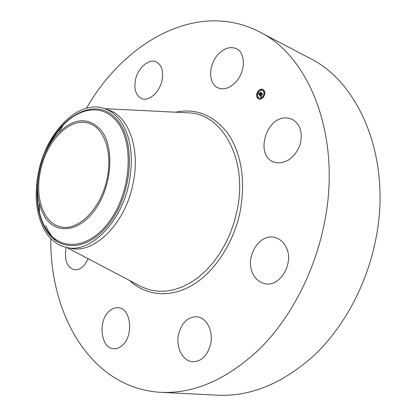<?xml version="1.0" encoding="UTF-8"?>
<svg xmlns="http://www.w3.org/2000/svg" width="416" height="416" viewBox="0 0 416 416"><rect width="100%" height="100%" fill="white"/><g stroke="black" fill="none" stroke-linecap="round" stroke-linejoin="round"><path stroke-width="0.62" d="M286.65 117.926L291.751 119.054C300.279 123.854 303.046 132.428 300.045 144.768C295.303 156.671 287.882 162.713 277.784 162.9L274.118 162.105C254.561 156.14 265.876 116.178 286.65 117.926M86.445 108.222C124.4 41.985 197.267 -0.291 259.324 31.798L309.686 58.193C359.013 82.066 391.903 157.862 376.054 237.983C367.401 283.509 344.469 326.42 314.636 354.921C283.135 383.297 250.791 396.724 217.599 395.2L160.81 392.319C91.057 388.393 49.816 314.933 50.825 238.597M259.324 31.798C309.026 55.624 341.942 135.938 324.527 222.378C315.006 271.435 290.81 317.886 259.906 348.691C227.297 379.345 194.267 393.89 160.81 392.319M210.688 343.871C207.579 355.659 201.521 361.608 192.525 361.722C182.603 361.135 175.687 347.235 178.532 334.495C181.714 322.473 187.98 316.571 197.33 316.8C206.653 317.772 213.46 331.152 210.688 343.871M135.403 80.174C137.639 68.229 148.663 58.308 156.156 61.875C161.616 64.808 163.597 70.866 162.11 80.049C159.864 92.061 148.938 101.738 141.664 98.53C135.933 95.638 133.843 89.518 135.403 80.174M122.216 345.457C119.454 347.875 116.563 348.956 113.542 348.702C100.641 348.218 97.744 320.892 109.216 311.194C112.159 308.5 115.279 307.351 118.576 307.752C131.061 308.459 133.952 335.962 122.216 345.457M218.535 53.966C224.494 48.038 230.407 46.264 236.283 48.651C246.152 52.759 245.596 72.732 235.16 82.768C229.388 88.291 223.735 90.022 218.208 87.963C207.938 84.11 208.244 64.267 218.535 53.966M88.124 258.721C84.51 266.578 79.877 270.254 74.225 269.75L73.7 269.641C66.581 266.526 64.085 259.111 66.206 247.4M285.61 246.262C295.053 261.846 280.332 287.836 264.768 283.618C259.683 282.48 255.798 279.328 253.105 274.17C244.119 258.144 259.246 232.57 275.122 237.578C279.557 238.805 283.052 241.701 285.61 246.262M40.524 170.602C46.415 140.946 70.169 116.579 88.982 123.365C104.14 127.806 112.856 152.537 107.104 178.599C101.265 208.468 78.104 231.535 60.705 226.85C43.3 223.449 34.523 196.851 40.524 170.602M101.156 130.291C88.572 116.828 74.407 117.624 58.661 132.678C42.364 149.188 33.696 180.908 39.333 203.414L41.584 210.532L44.72 216.736C55.723 234.978 79.862 232.367 95.95 208.442C112.226 184.766 114.457 146.838 101.156 130.291M66.836 247.53C57.944 245.617 50.757 240.25 45.282 231.426C36.078 215.171 33.852 195.25 38.62 171.652C46.493 131.908 78.801 98.904 104.78 108.675L108.566 110.016C128.695 116.308 140.603 149.058 133.021 183.784C125.304 223.678 94.167 254.176 70.777 248.305L66.836 247.53C90.194 253.406 121.358 222.752 129.126 182.686C133.999 155.698 130.666 134.529 119.127 119.179C114.977 114.098 110.193 110.599 104.78 108.675M57.065 241.561C52.385 237.526 48.615 232.227 45.75 225.659M263.245 97.38C261.732 99.018 260.172 99.554 258.575 98.977C256.079 97.12 255.965 94.458 258.222 90.979C259.745 89.31 261.321 88.78 262.943 89.378C265.408 91.244 265.512 93.912 263.245 97.38M258.258 91.255L256.849 94.505M256.812 94.76C256.651 96.819 257.275 98.238 258.674 99.013M263.037 89.424C261.451 88.894 259.917 89.43 258.44 91.036M262.917 96.762L264.176 93.86M264.196 93.652L263.858 91.686L262.564 90.438M259.121 97.994L260.998 98.098L262.761 96.938M257.748 97.952L258.112 97.932L257.977 97.432M258.898 91.489L258.7 91.099M258.466 91.614L258.731 91.676M257.036 94.91L257.468 94.775M263.671 90.974L264.04 90.948L263.91 90.454M261.212 89.981L261.581 89.96L261.451 89.461M262.954 97.344L263.229 97.396M263.396 97.193L263.193 96.819M260.198 98.966L260.562 98.94L260.426 98.446M264.399 94.026L264.831 93.902M258.752 91.65L260.582 90.35L262.465 90.392C264.41 91.863 264.493 93.964 262.709 96.694L260.894 97.989L259.022 97.952C257.062 96.491 256.974 94.39 258.752 91.65M259.735 95.332L260.328 95.02L260.406 95.872L262.023 93.688L262.522 94.328L260.754 96.034L261.274 96.205L260.645 96.158L260.998 96.481L261.352 96.262L261.061 96.996L259.735 95.332L261.102 96.886M259.756 95.139L260.338 94.843L259.839 95.176M260.276 95.243L260.432 95.623L262.007 93.382L262.569 94.094L262.028 93.501L260.442 95.732L260.276 95.243M259.631 95.207L258.497 93.756L259.111 93.47L259.386 94.593L260.062 93.798L259.397 94.416L259.09 93.662L259.412 94.333L259.969 93.678L259.381 93.532L259.99 92.815L260.182 93.652L260.962 92.394L261.503 93.08L261.134 93.075L259.631 95.207M258.502 93.543L259.142 93.272L258.586 93.584M259.355 93.371L259.979 92.633L259.397 93.387M259.984 93.106L260.213 93.392L260.952 92.04L261.591 92.851L260.978 92.165L260.198 93.47L259.984 93.106M261.139 92.617L260.182 93.652M259.948 93.179L259.688 93.486M259.802 93.465L260.146 93.777M259.995 93.709L260.255 93.881L259.386 94.593M259.028 93.72L258.69 93.839L259.646 95.061M262.205 93.922L260.406 95.872M260.224 95.285L259.927 95.42M257.613 97.458L257.899 97.36L257.92 97.843L257.634 97.942L257.613 97.458M258.336 91.12L258.622 91.026L258.638 91.51L258.357 91.603L258.336 91.12M256.906 94.416L257.187 94.318L257.208 94.801L256.927 94.9L256.906 94.416M263.541 90.475L263.832 90.376L263.848 90.865L263.562 90.958L263.541 90.475M261.082 89.487L261.368 89.388L261.383 89.872L261.102 89.97L261.082 89.487M263.13 97.235L262.844 97.328L262.824 96.845L263.11 96.746L263.13 97.235M260.369 98.857L260.083 98.956L260.062 98.467L260.348 98.368L260.369 98.857M264.576 93.917L264.29 94.011L264.269 93.527L264.555 93.428L264.576 93.917M37.658 185.593C36.915 195.125 37.513 204.058 39.458 212.389C40.95 218.665 43.176 224.214 46.134 229.024C59.743 251.961 90.178 249.543 110.698 219.586C131.456 189.93 133.988 141.903 116.844 121.493C103.251 104.218 80.324 106.938 63.331 125.013L63.331 125.013C57.424 131.196 52.364 138.58 48.157 147.17M37.669 185.307C36.884 194.979 37.482 204.006 39.458 212.389L39.333 203.414M38.147 178.953C35.381 199.176 37.991 216.169 45.968 229.928C59.774 253.24 90.714 250.853 111.587 220.407C132.714 190.268 135.273 141.419 117.811 120.702C97.713 94.775 59.966 114.572 45.204 153.135M104.754 108.67L189.878 112.908C222.986 114.686 247.874 159.988 237.172 210.163L234.296 221.738L230.376 232.97L225.482 243.651L219.705 253.594L213.169 262.626L205.993 270.598L198.312 277.384L190.273 282.885L182.021 287.045L173.69 289.812L165.428 291.184L157.357 291.169L149.599 289.812L142.267 287.16L138.008 284.924M175.599 112.2C196.342 107.957 213.85 115.159 228.119 133.806C241.54 154.216 245.606 179.878 240.308 210.782C233.886 242.954 214.672 272.08 192.187 285.288C169.64 298.459 145.725 295.641 129.605 280.514M48.022 147.425C52.265 138.694 57.366 131.227 63.331 125.013L58.661 132.678M66.815 247.525L142.267 287.16"/></g></svg>
